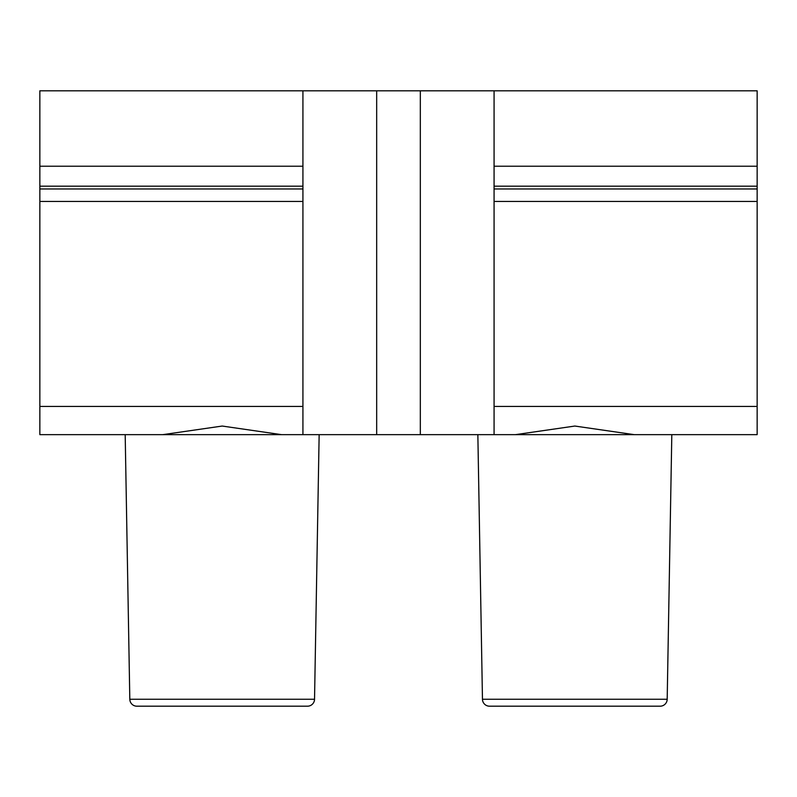 <?xml version="1.0" encoding="UTF-8"?>
<svg xmlns="http://www.w3.org/2000/svg" width="797" height="797" viewBox="0 0 797 797"><rect width="100%" height="100%" fill="white"/><g stroke="black" fill="none" stroke-linecap="round" stroke-linejoin="round"><path stroke-width="1.2" d="M482.464 699.258L667.189 699.258A7.053 7.053 0 0 1 660.135 706.192L489.517 706.192A7.053 7.053 0 0 1 482.464 699.258L477.851 434.644M307.483 706.192A7.053 7.053 0 0 0 314.536 699.258L129.811 699.258A7.053 7.053 0 0 0 136.865 706.192L307.483 706.192L136.865 706.192A7.053 7.053 0 0 1 129.811 699.258L125.189 434.644L39.85 434.644L125.189 434.644M506.055 706.192L643.597 706.192L506.055 706.192M153.403 706.192L290.945 706.192M667.189 699.258L671.811 434.644L757.15 434.644L671.811 434.644M634.173 434.644L494.07 434.644L494.07 90.808L757.15 90.808L757.15 434.644L634.173 434.644L574.856 426.046L515.48 434.644M314.536 699.258L319.149 434.644M302.93 201.442L39.85 201.442L39.85 90.808L302.93 90.808L302.93 434.644L494.07 434.644M302.93 434.644L281.52 434.644L222.204 426.046L162.827 434.644L39.85 434.644L39.85 406.43L302.93 406.43M302.93 90.808L494.07 90.808M420.328 90.808L420.328 434.644M376.672 434.644L376.672 90.808M39.85 201.442L39.85 406.43M281.52 434.644L162.827 434.644M39.85 166.224L302.93 166.224M494.07 166.224L757.15 166.224M494.07 406.43L757.15 406.43M757.15 201.442L494.07 201.442M302.93 186.179L39.85 186.179M39.85 188.969L302.93 188.969M757.15 186.179L494.07 186.179M494.07 188.969L757.15 188.969"/></g></svg>
